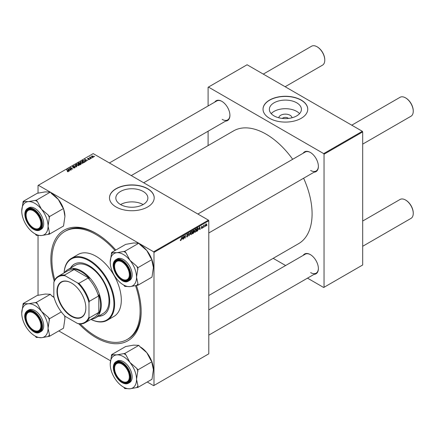 <?xml version="1.0" encoding="UTF-8"?>
<svg xmlns="http://www.w3.org/2000/svg" width="435" height="435" viewBox="0 0 435 435"><rect width="100%" height="100%" fill="white"/><g stroke="black" fill="none" stroke-linecap="round" stroke-linejoin="round"><path stroke-width="0.65" d="M278.797 117.776A6.601 3.812 180 0 1 283.006 114.394A6.601 3.812 180 0 1 290.058 115.253A6.601 3.812 180 0 1 291.983 117.776M288.443 118.423A3.48 2.006 0 0 0 287.85 117.972A3.48 2.006 0 0 0 282.342 118.423M296.719 102.807A16.019 9.249 0 0 0 279.259 100.8A16.019 9.249 0 0 0 269.368 109.348A16.019 9.249 0 0 0 274.061 115.884A16.019 9.249 0 0 0 291.521 117.89A16.019 9.249 0 0 0 301.411 109.348A16.019 9.249 0 0 0 296.719 102.807M299.574 113.644A16.019 9.249 0 0 0 296.719 111.409A16.019 9.249 0 0 0 271.206 113.644M301.199 100.055A22.359 12.909 0 0 0 276.834 97.255A22.359 12.909 0 0 0 263.028 109.185A22.359 12.909 0 0 0 269.58 118.309A22.359 12.909 0 0 0 293.946 121.109A22.359 12.909 0 0 0 307.752 109.185A22.359 12.909 0 0 0 301.199 100.055M307.752 109.267A22.359 12.909 0 0 0 301.199 100.219A22.359 12.909 0 0 0 276.899 97.402A22.359 12.909 0 0 0 263.028 109.267M143.12 204.564A16.019 9.249 0 0 0 120.577 204.564M120.517 204.532A16.019 9.249 180 0 1 115.83 197.996A16.019 9.249 180 0 1 125.715 189.448A16.019 9.249 180 0 1 143.175 191.454A16.019 9.249 180 0 1 147.867 197.996A16.019 9.249 180 0 1 137.977 206.538A16.019 9.249 180 0 1 120.517 204.532M147.661 188.703A22.359 12.909 0 0 0 123.29 185.903A22.359 12.909 0 0 0 109.484 197.833A22.359 12.909 0 0 0 116.036 206.957A22.359 12.909 0 0 0 140.402 209.757A22.359 12.909 0 0 0 154.208 197.833A22.359 12.909 0 0 0 147.661 188.703M154.208 197.914A22.359 12.909 0 0 0 147.661 188.866A22.359 12.909 0 0 0 123.355 186.049A22.359 12.909 0 0 0 109.489 197.914M303.168 153.24A11.43 6.596 60 0 1 310.302 152.413L310.302 152.413A11.43 6.596 60 0 1 318.382 166.409A11.43 6.596 60 0 1 314.103 172.173M310.481 152.516A10.929 6.313 -120 0 0 305.185 152.071L197.865 214.036M214.7 102.16A11.43 6.596 60 0 1 221.828 101.333L221.828 101.333A11.43 6.596 60 0 1 229.914 115.329A11.43 6.596 60 0 1 225.629 121.093M222.008 101.437A10.929 6.313 -120 0 0 216.717 100.996L109.392 162.956M303.168 255.399A11.43 6.596 60 0 1 310.302 254.573L310.302 254.573A11.43 6.596 60 0 1 318.382 268.569A11.43 6.596 60 0 1 314.103 274.333M310.481 254.676A10.929 6.313 -120 0 0 305.185 254.23L208.795 309.883M136.378 285.42A63.853 36.866 60 0 1 141.157 311.531A63.853 36.866 60 0 1 96.01 337.598A63.853 36.866 60 0 1 78.952 323.885M54.206 281.026A63.853 36.866 60 0 1 96.01 233.329L96.01 233.329A63.853 36.866 60 0 1 115.824 250.06M96.537 233.638A62.363 36.002 -120 0 0 65.881 230.849L64.826 231.458A62.363 36.002 -120 0 0 54.81 279.835M208.795 295.512L298.611 243.654A65.092 37.584 -120 0 0 303.614 178.225M292.684 159.292A65.092 37.584 -120 0 0 266.068 134.132A65.092 37.584 -120 0 0 233.519 130.913L143.702 182.765M208.441 220.143L208.795 220.752L153.985 252.398L153.631 251.789L208.441 220.143L93.199 153.609L38.035 185.457L38.035 193.216M38.035 235.384L38.035 295.376M153.985 252.398L153.985 385.475L153.631 385.676L147.258 381.995M110.523 360.789L58.79 330.921M194.472 231.757L195.299 232.236L194.45 231.496L194.788 230.044L195.522 229.191L196.071 229.136L196.37 229.968L195.299 232.236L194.771 232.295M198.958 229.31L199.834 226.738L200.171 229.381L199.915 229.533L199.834 228.805L198.779 229.201M180.269 240.332L180.775 240.62L180.291 240.011L180.552 239.826L180.791 240.278L181.678 237.222L181.373 239.478L180.775 240.62L180.269 240.283M180.34 239.979L180.791 240.278M186.762 234.862L188.034 235.596L187.262 236.874L186.702 236.972L186.501 236.352L187.278 236.531L187.779 235.77L186.756 235.009L187.441 233.856L188.159 234.264L187.436 234.193L187.012 234.84L188.034 235.596L187.545 235.079M186.501 236.368L187.278 236.531M187.708 235.558L186.767 235.15M186.86 235.351L186.756 235.009L187.659 235.531M187.441 233.856L188.159 234.264L187.447 233.851M187.904 234.438L187.18 234.046M186.789 234.715L187.104 235.041M190.329 232.225L188.931 235.873L188.556 233.252L188.812 233.1L189.133 235.351L190.329 232.225M190.383 234.117L191.21 234.595L190.367 233.856L190.699 232.404L191.433 231.55L191.982 231.496L192.281 232.328L191.21 234.595L190.682 234.655M207.065 224.998L206.75 225.586L207.065 224.998M208.795 220.752L208.795 353.829L153.985 385.475M193.455 231.632L194.102 232.002L193.396 233.296L192.406 233.867L192.825 230.784L193.792 230.273L194.102 232.002L193.613 231.502M193.792 230.273L194.135 230.719L193.537 230.376M182.124 239.027L182.999 236.455L183.336 239.103L183.081 239.25L182.999 238.521L181.944 238.924M184.114 236.923L183.592 238.956L184.01 235.873L184.282 235.716L184.984 237.722L185.587 234.965L185.174 238.043L184.902 238.201L184.195 236.2L183.885 236.792M201.802 228.478L201.193 228.092L201.813 228.212L202.15 227.701L201.416 227.152L201.954 226.254L202.536 226.543L201.938 226.515L201.699 227.108L202.405 227.532L201.802 228.478L201.193 228.13L201.802 228.478M201.448 227.907L201.813 228.212M201.954 226.254L202.536 226.543L201.992 226.233M202.28 226.727L201.748 226.407M202.405 227.532L201.905 227.173M197.838 227.929L198.382 228.739L197.62 230.789L196.495 231.507L196.914 228.424L198.121 227.956M205.189 225.825L205.793 226.173L205.184 225.705L205.994 223.922L206.592 224.438L205.793 226.173L205.38 226.222M205.994 223.922L206.391 223.878M204.7 226.363L204.385 226.95L204.7 226.363M203.787 226.472L203.401 227.521L203.7 225.281L203.961 225.129L203.895 225.596L204.483 224.868L203.558 226.336M202.976 227.358L202.661 227.945L202.976 227.358M90.48 158.829L89.931 158.742L90.48 158.829M92.209 157.829L91.654 157.747L92.209 157.829M80.236 162.293L80.595 161.662L82.536 161.804L83.259 162.712L82.895 163.245L80.986 163.12L80.225 162.19M86.222 161.287L85.945 161.445L84.629 159.368L87.74 160.412L86.728 160.221L85.853 160.727L86.222 161.287M80.959 164.327L79.975 164.892L77.93 163.234L78.942 162.695L79.839 162.826L80.1 163.364L80.899 163.473L80.959 164.327L81.236 163.946M79.839 163.685L79.839 162.826L80.1 163.56M76.821 166.714L76.495 166.904L73.662 165.702L76.348 166.583L75.163 164.832L75.434 164.675L76.821 166.714M67.327 171.607L67.349 171.298L68.099 171.455L67.974 170.993L66.528 169.819L66.783 169.666L68.284 170.884L68.371 171.629L67.327 171.607M68.099 171.738L67.974 170.993M68.284 171.673L68.284 170.884L68.371 171.629M71.416 169.835L69.116 168.323L72.177 168.965L70.432 167.562L70.693 167.41L72.737 169.074L69.676 168.432L71.416 169.835M153.631 251.789L138.923 243.301M138.754 243.203L50.455 192.221M50.281 192.123L38.383 185.256M69.388 171.004L69.111 171.167L67.795 169.084L70.905 170.128L69.894 169.938L69.018 170.444L69.388 171.004M74.907 167.856L74.907 167.024L74.858 167.883L73.265 167.845L74.586 167.709L74.673 167.181L72.482 167.094L72.514 166.322L73.95 166.317L72.797 166.496L72.721 166.942L74.907 167.024L75.211 167.431M74.586 168.013L74.673 167.181M72.482 167.094L72.514 166.322L72.514 167.116M72.797 166.496L72.721 167.198M76.147 164.658L76.506 164.022L78.452 164.164L79.17 165.072L78.806 165.605L76.897 165.479L76.136 164.55M88.185 159.493L89.186 159.351L89.251 159.003L87.669 158.938L87.696 158.335L88.822 158.313L87.908 158.47L88.055 158.835L89.485 158.84L89.398 159.487L88.185 159.493M89.186 159.585L89.251 159.003M87.669 158.938L87.696 158.335L87.696 158.949M87.908 158.47L87.886 159.025M89.485 159.433L89.485 158.84L89.398 159.487M84.792 162.114L84.064 162.532L82.019 160.874L82.976 160.357L84.493 160.607L85.124 161.853L84.792 162.114M85.244 161.554L85.124 161.853M93.389 157.187L92.068 157.127L91.741 156.002L93.085 156.089L93.389 157.187L93.661 156.79M91.453 156.388L91.741 156.002L91.741 156.894M90.29 156.91L91.225 158.4L89.474 157.345L90.04 157.443L90.29 156.91L90.192 157.921M90.04 157.802L90.056 156.975L90.056 157.813M94.569 156.469L94.02 156.382L94.569 156.469M362.339 131.294L362.692 131.903L324.042 154.218L323.689 153.609L362.339 131.294L247.091 64.761L208.093 87.277L208.093 105.971M208.093 131.218L208.093 145.589M324.042 154.218L324.042 287.29L323.689 287.497L307.496 278.144M285.632 265.524L273.185 258.336M324.042 287.29L362.692 264.98L362.692 131.903M323.689 153.609L208.441 87.071M310.655 170.466A10.929 6.313 -120 0 0 316.12 171.009A10.929 6.313 -120 0 0 318.382 166.203M222.182 119.386A10.929 6.313 -120 0 0 227.646 119.929A10.929 6.313 -120 0 0 229.908 115.123M310.655 272.625A10.929 6.313 -120 0 0 316.12 273.169A10.929 6.313 -120 0 0 318.382 268.362M80.285 323.955A62.363 36.002 -120 0 0 96.01 336.38A62.363 36.002 -120 0 0 127.189 339.469L128.243 338.865A62.363 36.002 -120 0 0 141.157 310.916M69.388 168.541L69.388 168.166M70.693 167.774L70.693 167.41M69.676 168.775L69.676 168.432M68.11 169.579L68.11 168.905M69.018 171.02L69.018 170.444M68.485 169.579L68.871 170.199L69.573 169.797L68.186 169.171L68.485 170.172M68.871 170.786L68.871 170.199M68.186 169.699L68.186 169.171M69.573 170.128L69.573 169.797M67.349 171.618L67.349 171.298M67.539 171.705L67.539 171.433M66.783 170.031L66.783 169.666M73.488 167.959L73.488 167.682M75.434 165.246L75.434 164.675M76.506 165.208L76.506 164.022M78.452 164.49L78.452 164.164M76.538 165.235L76.538 164.647L77.164 165.338L78.539 165.43L78.784 165.05L78.784 165.615M77.164 165.61L77.164 165.338M76.783 164.191L76.538 164.647L76.783 164.191L78.169 164.294L78.539 165.719M78.942 162.984L78.942 162.695M80.899 164.359L80.899 163.473M78.425 163.277L79.067 163.794L79.795 163.255L78.865 163.027L78.425 163.636M79.067 164.158L79.067 163.794M79.795 163.245L79.795 163.707L79.594 162.978M79.306 163.99L79.991 164.55L80.714 164.12L80.638 163.62L79.844 163.68L79.306 164.348M79.991 164.881L79.991 164.55M80.714 164.468L80.638 163.62M88.376 159.58L88.376 159.308M84.939 159.862L84.939 159.188M85.853 161.303L85.853 160.727M85.314 159.862L85.706 160.477L86.402 160.075L85.021 159.455L85.314 160.455M85.706 161.07L85.706 160.477M85.021 159.982L85.021 159.455M86.402 160.406L86.402 160.075M82.976 160.656L82.976 160.357M84.493 160.928L84.493 160.607M82.514 160.917L84.08 162.19L84.858 161.499L84.221 160.743L83.254 160.542L82.514 161.276M84.08 162.521L84.08 162.19M84.412 162.331L84.412 161.999M80.595 162.848L80.595 161.662M82.536 162.13L82.536 161.804M80.627 162.875L80.627 162.288L81.253 162.978L82.623 163.071L82.873 162.69L82.873 163.255M81.253 163.25L81.253 162.978M80.872 161.831L80.627 162.288L80.872 161.831L82.253 161.934L82.623 163.359M93.085 156.421L93.085 156.089M93.172 157.28L92.829 156.236L91.954 156.138L91.79 156.937M91.954 156.138L92.296 156.959L93.313 156.823L93.313 157.225M92.296 157.231L92.296 156.959M91.915 157.948L91.915 157.595M89.735 157.552L89.735 157.193M90.192 158.944L90.192 158.59M94.281 156.584L94.281 156.23M193.107 233.133L193.396 233.296M193.037 230.996L192.906 231.958L193.879 230.882L192.814 230.865M193.183 230.577L193.879 230.882M192.857 232.317L192.716 233.356L193.847 232.143L192.634 232.187M193.113 231.839L193.847 232.143M191.998 232.165L192.281 232.328M190.9 232.507L190.622 233.72L191.226 234.253L192.025 232.442L191.422 231.888L190.704 232.393M191.172 231.746L191.808 231.855L191.362 231.599M190.372 234.014L191.226 234.253M188.872 235.46L189.258 235.683M188.828 235.172L189.133 235.351M186.501 236.433L187.262 236.874M187.393 233.883L188.159 234.324M183.048 238.935L183.336 239.103M182.711 238.358L182.999 238.521M182.608 237.575L182.265 238.614L182.961 238.211L182.809 236.879L182.417 237.466M184.641 237.521L184.984 237.722M184.75 237.798L185.174 238.043M199.877 229.212L200.171 229.381M199.545 228.636L199.834 228.805M199.437 227.858L199.1 228.897L199.795 228.495L199.643 227.157L199.252 227.75M196.935 230.92L197.224 231.083M198.104 228.576L198.382 228.739M197.12 228.636L196.805 230.996L198.126 228.87L197.816 228.283L196.903 228.505M197.49 228.092L197.947 228.31L197.533 228.065M196.087 229.805L196.37 229.968M194.989 230.142L194.706 231.36L195.315 231.893L196.114 230.082L195.511 229.528L194.793 230.033M195.261 229.386L195.897 229.495L195.445 229.24M194.461 231.654L195.315 231.893M206.282 224.259L206.592 224.438M206.337 224.585L205.983 224.183L205.44 225.526L205.793 225.917L206.337 224.585L205.788 224.074M205.206 225.384L205.793 225.917M122.327 279.194L121.974 278.993A10.435 6.025 -120 0 0 129.353 274.735A10.435 6.025 -120 0 0 121.974 261.952A10.435 6.025 -120 0 0 114.595 266.215A10.435 6.025 -120 0 0 121.974 278.993L122.327 279.194A10.929 6.313 60 0 0 127.792 279.738A10.929 6.313 -120 0 0 129.021 278.596A10.929 6.313 -120 0 0 130.054 274.931A10.929 6.313 60 0 1 127.792 279.738A10.929 6.313 -120 0 1 122.148 279.091M362.692 144.121L410.988 116.237A10.929 6.313 -120 0 0 413.25 111.235A10.929 6.313 -120 0 0 405.518 97.842L405.871 98.049A10.435 6.025 60 0 1 413.25 110.827A10.435 6.025 60 0 1 413.25 111.028M405.871 98.049L405.518 97.842A10.929 6.313 -120 0 0 400.053 97.304L351.757 125.188M114.595 266.013A10.929 6.313 60 0 1 114.595 265.807A10.929 6.313 60 0 1 116.857 260.804A10.929 6.313 60 0 1 122.153 261.245A10.929 6.313 -120 0 0 116.857 260.804A10.929 6.313 -120 0 0 115.628 261.941A10.929 6.313 -120 0 0 114.595 266.013M362.692 246.281L410.988 218.397A10.929 6.313 -120 0 0 413.25 213.389A10.929 6.313 -120 0 0 405.518 200.002L405.871 200.203A10.435 6.025 60 0 1 413.25 212.987A10.435 6.025 60 0 1 413.25 213.183M405.871 200.203L405.518 200.002A10.929 6.313 -120 0 0 400.053 199.464L362.692 221.034M122.327 381.354L121.974 381.152A10.435 6.025 -120 0 0 129.353 376.895A10.435 6.025 -120 0 0 121.974 364.111A10.435 6.025 -120 0 0 114.595 368.374A10.435 6.025 -120 0 0 121.974 381.152L122.327 381.354A10.929 6.313 60 0 0 127.792 381.897A10.929 6.313 -120 0 0 130.054 377.091A10.929 6.313 60 0 1 127.792 381.897L127.792 381.897A10.929 6.313 -120 0 1 122.148 381.25M114.595 368.173A10.929 6.313 60 0 1 114.595 367.966A10.929 6.313 60 0 1 116.857 362.964A10.929 6.313 60 0 1 122.153 363.404A10.929 6.313 -120 0 0 116.857 362.964A10.929 6.313 -120 0 0 114.595 368.173M324.776 59.948A10.435 6.025 60 0 0 324.776 59.747A10.435 6.025 60 0 0 317.398 46.969L317.05 46.762A10.929 6.313 -120 0 0 311.58 46.224L263.284 74.108M33.854 228.119L33.5 227.913A10.435 6.025 -120 0 0 40.879 223.655A10.435 6.025 -120 0 0 33.5 210.877A10.435 6.025 -120 0 0 26.122 215.135A10.435 6.025 -120 0 0 33.5 227.913L33.854 228.119A10.929 6.313 60 0 0 39.319 228.658A10.929 6.313 -120 0 0 41.581 223.856A10.929 6.313 60 0 1 39.319 228.658A10.929 6.313 -120 0 1 33.674 228.011M26.127 214.933A10.929 6.313 60 0 1 26.122 214.727A10.929 6.313 60 0 1 28.389 209.724A10.929 6.313 60 0 1 33.68 210.17A10.929 6.313 -120 0 0 28.389 209.724A10.929 6.313 -120 0 0 26.127 214.933M285.148 86.728L322.514 65.158A10.929 6.313 -120 0 0 324.776 60.155A10.929 6.313 -120 0 0 317.05 46.762L317.398 46.969M33.854 330.279L33.5 330.073A10.435 6.025 -120 0 0 40.879 325.815A10.435 6.025 -120 0 0 33.5 313.031A10.435 6.025 -120 0 0 26.122 317.294A10.435 6.025 -120 0 0 33.5 330.073L33.854 330.279A10.929 6.313 60 0 0 39.319 330.817A10.929 6.313 -120 0 0 40.547 329.681A10.929 6.313 -120 0 0 41.581 326.011A10.929 6.313 60 0 1 39.319 330.817A10.929 6.313 -120 0 1 33.674 330.17M26.127 317.093A10.929 6.313 60 0 1 26.122 316.887A10.929 6.313 60 0 1 28.389 311.884A10.929 6.313 60 0 1 33.68 312.325A10.929 6.313 -120 0 0 28.389 311.884A10.929 6.313 -120 0 0 27.16 313.021A10.929 6.313 -120 0 0 26.127 317.093M111.626 252.485L125.682 244.367L133.665 242.969L138.841 243.192L124.785 251.305L116.803 252.708L111.626 252.485L110.224 262.066A18.607 10.745 60 0 1 116.803 252.708A18.607 10.745 60 0 1 129.956 260.304L125.96 252.768L124.785 251.305M136.536 277.258A18.607 10.745 60 0 1 134.774 283.837A18.607 10.745 60 0 1 129.956 286.616L137.944 285.219L137.944 283.653L136.536 277.258L137.944 267.677L136.769 266.215L129.956 260.304A18.607 10.745 -120 0 1 136.536 277.258M136.769 285.322A20.597 11.892 -120 0 0 137.395 284.539A20.597 11.892 -120 0 0 137.944 283.653M128.972 279.178A11.43 6.596 60 0 1 117.934 276.22A11.43 6.596 60 0 1 114.976 261.767A11.43 6.596 60 0 1 121.974 261.141A11.43 6.596 60 0 1 130.054 275.137A11.43 6.596 60 0 1 128.972 279.178M114.579 260.886A12.425 7.172 60 0 1 115.971 259.592L114.514 260.946C109.06 267.52 121.566 285.86 128.396 281.108L129.592 280.423A12.425 7.172 -120 0 0 130.984 279.123A12.425 7.172 -120 0 0 128.727 264.703A12.425 7.172 -120 0 0 117.167 258.901L115.971 259.592A12.425 7.172 60 0 1 127.531 265.393A12.425 7.172 60 0 1 129.793 279.814A12.425 7.172 60 0 1 128.396 281.108A12.425 7.172 60 0 1 122.077 280.434M138.841 243.192L140.01 244.655L146.823 250.565L150.825 258.102L151.994 259.559L151.994 261.125L153.403 267.52L151.994 277.106L137.944 285.219M151.994 259.559L137.944 267.677M123.692 285.034L124.785 286.393L129.956 286.616A18.607 10.745 60 0 1 123.377 284.854A18.607 10.745 60 0 1 116.803 279.02A18.607 10.745 60 0 1 110.224 262.066M111.626 269.711L111.833 270.282M139.929 244.552L140.244 244.731A18.607 10.745 60 0 1 146.823 250.565A18.607 10.745 60 0 1 151.788 259.303M151.994 259.88A18.607 10.745 60 0 1 153.403 267.52M112.801 252.376A20.597 11.892 -120 0 0 111.626 254.045M123.377 284.854L124.785 285.664A20.597 11.892 -120 0 0 125.96 286.29M137.944 269.238A20.597 11.892 -120 0 0 136.769 266.215M125.96 252.768A20.597 11.892 -120 0 0 123.611 251.414M138.841 345.352L124.785 353.465L116.803 354.868L111.626 354.639L125.682 346.526L133.665 345.129L138.841 345.352L140.01 346.809L146.823 352.725A18.607 10.745 60 0 1 151.641 361.066A18.607 10.745 60 0 1 151.788 361.463M151.994 362.034A18.607 10.745 60 0 1 153.403 369.679L151.994 379.266L137.944 387.378L137.944 385.812L136.536 379.418L137.944 369.837L136.769 368.374L129.956 362.464L125.96 354.927L124.785 353.465M139.929 346.711L140.244 346.891A18.607 10.745 60 0 1 146.823 352.725L150.825 360.262L151.994 361.719L151.994 363.285L153.403 369.679M123.692 387.193L124.785 388.553L129.956 388.776A18.607 10.745 -120 0 1 123.377 387.014A18.607 10.745 -120 0 1 116.803 381.18A18.607 10.745 60 0 1 111.985 372.838A18.607 10.745 60 0 1 110.224 364.226A18.607 10.745 60 0 1 116.803 354.868A18.607 10.745 60 0 1 129.956 362.464A18.607 10.745 60 0 1 136.536 379.418A18.607 10.745 60 0 1 129.956 388.776L137.944 387.378M114.976 373.257A11.43 6.596 60 0 1 114.976 363.926A11.43 6.596 60 0 1 121.974 363.301A11.43 6.596 60 0 1 128.972 372.007A11.43 6.596 60 0 1 130.054 377.297A11.43 6.596 60 0 1 124.067 382.854A11.43 6.596 60 0 1 114.976 373.257M113.399 367.564A12.425 7.172 60 0 1 115.971 361.751C113.04 363.905 112.545 367.749 114.481 373.284C118.44 381.462 123.078 384.79 128.396 383.268L129.592 382.577A12.425 7.172 -120 0 0 130.984 371.142A12.425 7.172 -120 0 0 117.167 361.061L115.971 361.751A12.425 7.172 60 0 1 129.793 371.833A12.425 7.172 60 0 1 128.396 383.268A12.425 7.172 60 0 1 122.077 382.593M111.626 371.871L111.833 372.442M111.626 354.639L110.224 364.226M151.994 361.719L137.944 369.837M137.944 371.398A20.597 11.892 -120 0 0 136.769 368.374M125.96 354.927A20.597 11.892 -120 0 0 123.611 353.573M112.801 354.536A20.597 11.892 -120 0 0 111.626 356.205M123.377 387.014L124.785 387.824A20.597 11.892 -120 0 0 125.96 388.45M136.769 387.482A20.597 11.892 -120 0 0 137.944 385.812M41.488 209.224A18.607 10.745 60 0 1 46.3 217.565A18.607 10.745 60 0 1 48.062 226.178L49.47 216.597L48.296 215.135L41.488 209.224L37.486 201.688L36.312 200.23L28.329 201.628L23.153 201.405L21.75 210.986A18.607 10.745 60 0 1 28.329 201.628A18.607 10.745 -120 0 1 41.488 209.224M49.47 218.158A20.597 11.892 -120 0 0 48.927 216.646A20.597 11.892 -120 0 0 48.296 215.135M40.498 218.767A11.43 6.596 60 0 1 41.581 224.058A11.43 6.596 60 0 1 35.594 229.615A11.43 6.596 60 0 1 26.502 220.018A11.43 6.596 60 0 1 26.502 210.687A11.43 6.596 60 0 1 33.5 210.061A11.43 6.596 60 0 1 40.498 218.767M24.931 214.325A12.425 7.172 60 0 1 27.503 208.517C24.567 210.67 24.072 214.509 26.008 220.045C29.971 228.223 34.61 231.55 39.922 230.033L41.118 229.343A12.425 7.172 -120 0 0 42.516 217.902A12.425 7.172 -120 0 0 28.694 207.827L27.503 208.517A12.425 7.172 60 0 1 41.32 218.593A12.425 7.172 60 0 1 39.922 230.033A12.425 7.172 60 0 1 33.609 229.354M23.153 201.405L37.209 193.292L45.197 191.889L50.368 192.112L51.542 193.575L58.35 199.486L62.352 207.022L63.526 208.485L49.47 216.597M50.368 192.112L36.312 200.23M63.526 208.485L64.929 216.44L63.526 226.026L49.47 234.139L49.47 232.573L48.062 226.178A18.607 10.745 60 0 1 41.488 235.536L49.47 234.139M35.224 233.959L36.312 235.313L41.488 235.536A18.607 10.745 60 0 1 34.909 233.774A18.607 10.745 60 0 1 28.329 227.94A18.607 10.745 60 0 1 21.75 210.986M23.153 218.631L23.359 219.202M51.46 193.472L51.77 193.651A18.607 10.745 60 0 1 58.35 199.486A18.607 10.745 60 0 1 63.32 208.224M63.526 208.8A18.607 10.745 60 0 1 64.929 216.44M34.909 233.774L36.312 234.585A20.597 11.892 -120 0 0 37.486 235.21M48.296 234.242A20.597 11.892 -120 0 0 49.47 232.573M37.486 201.688A20.597 11.892 -120 0 0 35.137 200.334M24.327 201.296A20.597 11.892 -120 0 0 23.153 202.966M21.75 313.146A18.607 10.745 60 0 1 23.512 306.566A18.607 10.745 60 0 1 28.329 303.788L23.153 303.565L21.75 313.146A18.607 10.745 -120 0 0 28.329 330.1A18.607 10.745 60 0 0 34.909 335.934L36.312 336.744A20.597 11.892 -120 0 0 37.486 337.37L41.488 337.696L49.47 336.298L49.47 334.732L48.062 328.338L49.47 318.757L48.296 317.294L41.488 311.384L37.486 303.847L36.312 302.39L28.329 303.788A18.607 10.745 60 0 1 41.488 311.384A18.607 10.745 60 0 1 48.062 328.338A18.607 10.745 60 0 1 41.488 337.696A18.607 10.745 60 0 1 34.909 335.934M24.327 303.456A20.597 11.892 -120 0 0 23.702 304.239A20.597 11.892 -120 0 0 23.153 305.125M26.502 312.847A11.43 6.596 60 0 1 33.5 312.221A11.43 6.596 60 0 1 41.581 326.217A11.43 6.596 60 0 1 40.498 330.257A11.43 6.596 60 0 1 29.46 327.299A11.43 6.596 60 0 1 26.502 312.847M26.105 311.971A12.425 7.172 60 0 1 27.503 310.672L26.046 312.025C20.592 318.599 33.093 336.94 39.922 332.188L41.118 331.503A12.425 7.172 -120 0 0 42.516 330.203A12.425 7.172 -120 0 0 40.254 315.783A12.425 7.172 -120 0 0 28.694 309.986L27.503 310.672A12.425 7.172 60 0 1 39.058 316.473A12.425 7.172 60 0 1 41.32 330.894A12.425 7.172 60 0 1 39.922 332.188A12.425 7.172 60 0 1 33.609 331.513M23.153 320.791L23.359 321.362M36.312 302.39L50.368 294.272L45.197 294.049L37.209 295.447L23.153 303.565M50.368 294.272L51.542 295.735L54.081 297.513M61.324 311.911L49.47 318.757M64.69 315.837L64.929 318.599L63.526 328.186L49.47 336.298M35.224 336.119L36.312 337.473L37.486 337.37M51.46 295.631L51.77 295.811A18.607 10.745 60 0 1 54.032 297.339M64.733 315.881A18.607 10.745 60 0 1 64.929 318.599M48.296 336.402A20.597 11.892 -120 0 0 49.47 334.732M49.47 320.318A20.597 11.892 -120 0 0 48.296 317.294M37.486 303.847A20.597 11.892 -120 0 0 35.137 302.494M98.277 316.283A29.319 16.927 -120 0 0 103.639 314.913A29.319 16.927 -120 0 0 108.136 291.417A29.319 16.927 -120 0 0 88.979 265.584A29.319 16.927 -120 0 0 74.325 264.132A29.319 16.927 -120 0 0 70.454 268.09M74.499 264.034A29.319 16.927 -120 0 0 70.807 267.884M90.942 319.372A35.278 20.369 -120 0 0 113.91 302.782A35.278 20.369 -120 0 0 88.979 260.717A35.278 20.369 -120 0 0 64.114 272.897M64.086 272.914A35.779 20.657 60 0 1 71.443 258.336A35.779 20.657 60 0 1 89.333 260.108A35.779 20.657 60 0 1 112.703 291.635A35.779 20.657 60 0 1 107.222 320.301A35.779 20.657 60 0 1 90.915 319.388M107.222 320.301L113.899 316.446A35.779 20.657 -120 0 0 119.38 287.78A35.779 20.657 -120 0 0 96.01 256.253A35.779 20.657 -120 0 0 78.121 254.48L71.443 258.336M127.189 339.469A62.363 36.002 -120 0 0 135.508 285.632M115.036 250.517A62.363 36.002 -120 0 0 96.01 234.547A62.363 36.002 -120 0 0 64.826 231.458M64.5 272.674A27.824 16.068 60 0 1 67.691 269.684L75.418 265.219A27.824 16.068 60 0 1 89.333 266.601A27.824 16.068 60 0 1 107.51 291.118A27.824 16.068 60 0 1 103.247 313.417L95.515 317.882A27.824 16.068 60 0 1 91.334 319.149M98.631 316.082A29.319 16.927 -120 0 0 103.813 314.81M56.974 291.325A20.423 11.788 60 0 1 71.416 282.989A20.423 11.788 60 0 1 85.853 308.002A20.423 11.788 60 0 1 71.416 316.337A20.423 11.788 60 0 1 56.974 291.325M71.519 283.049A20.124 11.62 -120 0 0 61.563 282.114A20.124 11.62 -120 0 0 57.393 291.325A20.124 11.62 -120 0 0 66.18 311.58A20.124 11.62 -120 0 0 81.688 316.974A20.124 11.62 -120 0 0 85.853 307.882M67.691 269.684A27.824 16.068 60 0 1 89.131 277.138A27.824 16.068 60 0 1 101.279 305.142A27.824 16.068 60 0 1 95.515 317.882M88.979 316.941L89.333 317.882A26.834 15.491 60 0 1 85.178 322.699L94.319 317.425A26.834 15.491 -120 0 0 98.468 312.607L98.821 313.423A27.329 15.78 -120 0 0 100.577 305.142A27.329 15.78 -120 0 0 98.821 294.832L98.468 296.056A26.834 15.491 -120 0 0 88.066 278.041L89.3 278.346L73.2 269.053L73.732 269.765A26.834 15.491 -120 0 0 67.485 270.951L58.35 276.225A26.834 15.491 60 0 1 64.597 275.04L65.239 275.812A26.334 15.203 -120 0 0 53.848 282.391L53.848 296.654A26.334 15.203 -120 0 0 65.239 316.386L77.588 323.515A26.334 15.203 -120 0 0 88.979 316.941L88.979 302.678A26.334 15.203 -120 0 0 77.588 282.946L65.239 275.812M89.3 278.346A27.329 15.78 -120 0 0 73.2 269.053M98.821 313.423L98.821 294.832M53.848 282.391L54.196 281.043A26.834 15.491 60 0 1 58.35 276.225M85.178 322.699A26.834 15.491 60 0 1 78.931 323.885L77.588 323.515M98.468 296.056L89.333 301.33L88.979 302.678M98.468 312.607L89.333 317.882M73.732 269.765L64.597 275.04M77.588 282.946L78.931 283.315A26.834 15.491 60 0 1 89.333 301.33M88.066 278.041L78.931 283.315M70.176 169.188L70.176 168.818M73.732 167.176L73.732 166.904M78.561 163.201L78.561 162.869M79.48 163.886L79.48 163.555M80.475 164.604L80.475 164.272M82.634 160.852L82.634 160.52M90.638 158.286L90.638 157.91M188.73 234.47L189.051 234.655M184.239 236.374L184.619 236.591M184.445 237.004L184.853 237.238M201.421 227.249L201.851 227.5M197.207 228.255L197.495 228.418M129.396 279.71A12.126 6.998 -120 0 0 126.259 264.377A12.126 6.998 -120 0 0 114.552 261.239A12.126 6.998 -120 0 0 117.689 276.573A12.126 6.998 -120 0 0 129.396 279.71M114.552 373.295A12.126 6.998 -120 0 0 126.259 383.681A12.126 6.998 -120 0 0 129.396 371.969A12.126 6.998 -120 0 0 117.689 361.583A12.126 6.998 -120 0 0 114.552 373.295M40.928 218.729A12.126 6.998 -120 0 0 29.216 208.349A12.126 6.998 -120 0 0 26.078 220.056A12.126 6.998 -120 0 0 37.791 230.441A12.126 6.998 -120 0 0 40.928 218.729M26.078 312.319A12.126 6.998 -120 0 0 29.216 327.653A12.126 6.998 -120 0 0 40.928 330.79A12.126 6.998 -120 0 0 37.791 315.457A12.126 6.998 -120 0 0 26.078 312.319M68.219 171.292L68.219 171.7M74.836 167.404L74.836 167.899M72.58 166.752L72.58 167.149M76.533 164.577L76.533 165.229M80.85 163.897L80.85 164.392M89.36 159.145L89.36 159.514M87.788 158.628L87.788 158.992M84.858 161.499L84.858 162.07M80.622 162.211L80.622 162.869M193.787 230.648L193.423 230.441M193.76 231.904L193.379 231.681M186.871 236.602L186.501 236.39M187.686 235.542L186.756 235.003M187.779 234.144L187.365 233.905M180.607 240.299L180.28 240.115M201.557 228.25L201.236 228.06M202.079 227.543L201.416 227.157M202.183 226.483L201.873 226.303M206.201 224.166L205.891 223.987M205.576 225.934L205.184 225.711M413.25 110.827L413.25 111.235M208.795 232.97L316.12 171.009M114.595 266.215L114.595 265.807M413.25 212.987L413.25 213.389M316.12 273.169L208.795 335.129M114.595 368.374L114.595 367.966M26.122 215.135L26.122 214.727M227.646 119.929L131.256 175.582M324.776 59.747L324.776 60.155M26.122 317.294L26.122 316.887"/></g></svg>
